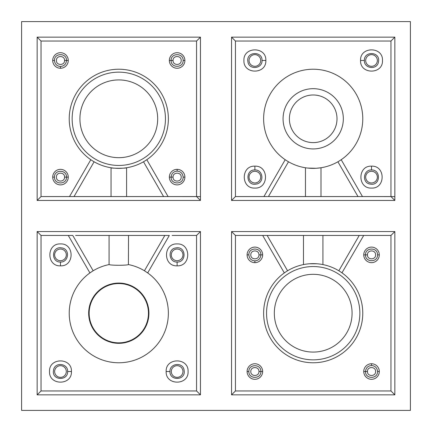 <?xml version="1.0" encoding="UTF-8"?>
<svg xmlns="http://www.w3.org/2000/svg" width="432" height="432" viewBox="0 0 432 432"><rect width="100%" height="100%" fill="white"/><g stroke="black" fill="none" stroke-linecap="round" stroke-linejoin="round"><path stroke-width="0.65" d="M112.725 342.22A29.646 29.646 0 0 0 133.364 339.023M148.127 317.531A29.646 29.646 0 0 0 148.446 313.2L148.446 313.2A29.646 29.646 0 0 0 118.8 283.554A29.646 29.646 0 0 0 89.154 313.2A29.646 29.646 74.6 0 0 118.8 342.846A29.646 29.646 0 0 0 148.446 313.2M254.88 260.885C251.23 260.528 249.232 258.53 248.875 254.88C248.503 247.131 261.257 247.131 260.885 254.88C260.528 258.53 258.53 260.528 254.88 260.885L254.88 262.656A7.776 7.776 0 0 0 262.656 254.88A7.776 7.776 0 0 0 254.88 247.104A7.776 7.776 0 0 0 247.104 254.88A7.776 7.776 0 0 0 254.88 262.656M371.52 365.515C375.17 365.872 377.168 367.87 377.525 371.52C377.897 379.269 365.143 379.269 365.515 371.52C365.872 367.87 367.87 365.872 371.52 365.515L371.52 363.744A7.776 7.776 0 0 0 363.744 371.52A7.776 7.776 0 0 0 371.52 379.296A7.776 7.776 0 0 0 379.296 371.52A7.776 7.776 0 0 0 371.52 363.744M177.12 171.115C180.77 171.472 182.768 173.47 183.125 177.12C183.497 184.869 170.743 184.869 171.115 177.12C171.472 173.47 173.47 171.472 177.12 171.115L177.12 169.344A7.776 7.776 0 0 0 169.344 177.12A7.776 7.776 0 0 0 177.12 184.896A7.776 7.776 0 0 0 184.896 177.12A7.776 7.776 0 0 0 177.12 169.344M60.48 66.485C56.83 66.128 54.832 64.13 54.475 60.48C54.103 52.731 66.857 52.731 66.485 60.48C66.128 64.13 64.13 66.128 60.48 66.485L60.48 68.256A7.776 7.776 0 0 0 68.256 60.48A7.776 7.776 0 0 0 60.48 52.704A7.776 7.776 0 0 0 52.704 60.48A7.776 7.776 0 0 0 60.48 68.256M274.32 313.2A38.88 38.88 0 0 1 313.2 274.32A38.88 38.88 0 0 1 352.08 313.2A38.88 38.88 0 0 1 313.2 352.08A38.88 38.88 0 0 1 274.32 313.2M72.144 118.8A46.656 46.656 0 0 0 142.128 159.203A46.656 46.656 0 0 0 142.128 78.397A46.656 46.656 0 0 0 72.144 118.8M79.92 118.8A38.88 38.88 0 0 0 138.24 152.469A38.88 38.88 0 0 0 138.24 85.131A38.88 38.88 0 0 0 79.92 118.8M378.67 60.48L378.356 62.581C376.456 70.292 363.917 68.407 364.37 60.48C363.928 51.257 379.112 51.257 378.67 60.48M360.558 60.48C359.878 74.623 383.162 74.623 382.482 60.48C383.162 46.337 359.878 46.337 360.558 60.48L364.37 60.48M377.352 60.48A5.832 5.832 0 0 0 369.117 55.166A5.832 5.832 0 0 0 367.664 64.854A5.832 5.832 0 0 0 377.352 60.48M143.996 161.492L143.505 161.779L163.582 196.56L126.598 196.56L126.598 167.756C127.073 168.421 110.565 168.431 111.046 167.762L111.046 196.56L126.533 196.56M111.105 196.56L69.525 196.56L90.801 159.71L91.8 160.375M168.048 196.56L200.448 196.609L167.773 196.56L196.56 196.56L200.448 200.448L37.152 200.448L37.152 37.152L200.448 37.152L200.448 200.448M196.56 196.56L196.56 41.04L200.448 37.152M196.56 41.04L41.04 41.04L37.152 37.152M37.152 200.448L41.04 196.56L69.525 196.56M41.04 41.04L41.04 196.56L70.243 196.56M69.228 118.8A49.572 49.572 0 0 1 143.586 75.87A49.572 49.572 0 0 1 143.586 161.73A49.572 49.572 0 0 1 69.228 118.8M74.018 196.56L94.095 161.779L92.432 160.774M111.046 167.762A49.572 49.572 0 0 1 94.095 161.779M167.773 196.56L163.588 196.56M168.075 196.56L146.799 159.71L144.536 161.168M169.344 60.48A7.776 7.776 0 0 1 177.12 52.704A7.776 7.776 0 0 1 184.896 60.48A7.776 7.776 0 0 1 177.12 68.256A7.776 7.776 0 0 1 169.344 60.48L171.115 60.48C170.743 68.229 183.497 68.229 183.125 60.48C183.497 52.731 170.743 52.731 171.115 60.48L173.048 60.48C172.795 55.226 181.445 55.226 181.192 60.48C181.445 65.734 172.795 65.734 173.048 60.48M68.256 177.12A7.776 7.776 0 0 1 60.48 184.896A7.776 7.776 0 0 1 52.704 177.12A7.776 7.776 0 0 1 60.48 169.344A7.776 7.776 0 0 1 68.256 177.12L66.485 177.12C66.857 169.371 54.103 169.371 54.475 177.12C54.103 184.869 66.857 184.869 66.485 177.12L64.552 177.12C64.805 182.374 56.155 182.374 56.408 177.12C56.155 171.866 64.805 171.866 64.552 177.12M56.408 60.48C56.155 65.734 64.805 65.734 64.552 60.48C64.805 55.226 56.155 55.226 56.408 60.48M181.192 177.12C181.445 171.866 172.795 171.866 173.048 177.12C172.795 182.374 181.445 182.374 181.192 177.12M362.453 196.56L394.848 196.592L362.048 196.56L390.96 196.56L394.848 200.448L231.552 200.448L231.552 37.152L394.848 37.152L394.848 200.448M390.96 196.56L390.96 41.04L394.848 37.152M390.96 41.04L235.44 41.04L231.552 37.152M231.552 200.448L235.44 196.56L263.925 196.56L285.201 159.71A49.572 49.572 0 0 1 290.077 74.952A49.572 49.572 0 0 1 362.772 118.8A49.572 49.572 0 0 0 313.2 69.228A49.572 49.572 0 0 0 263.628 118.8A49.572 49.572 0 0 0 313.2 168.372A49.572 49.572 0 0 0 362.772 118.8A49.572 49.572 0 0 1 341.199 159.71L341.075 159.791M235.44 41.04L235.44 196.56M337.014 118.8A23.814 23.814 0 0 0 301.293 98.177A23.814 23.814 0 0 0 301.293 139.423A23.814 23.814 0 0 0 337.014 118.8M268.369 196.56L305.473 196.56M306.034 167.854L305.446 167.762L305.446 196.56L320.998 196.56L320.998 167.756L316.197 168.28L307.719 168.07M320.965 196.56L357.988 196.56L337.905 161.779A49.572 49.572 0 0 1 320.998 167.756M267.727 196.56L263.925 196.56M268.412 196.56L288.495 161.779L288.004 161.492M286.832 160.774L285.676 160.029M362.048 196.56L357.988 196.56M362.475 196.56L341.199 159.71M340.724 160.029L339.568 160.774M254.88 166.158C269.023 165.478 269.023 188.762 254.88 188.082C240.737 188.762 240.737 165.478 254.88 166.158L254.88 169.97C245.657 169.528 245.657 184.712 254.88 184.27L256.981 183.956C264.692 182.056 262.807 169.517 254.88 169.97M265.842 60.48C266.522 74.623 243.238 74.623 243.918 60.48C243.238 46.337 266.522 46.337 265.842 60.48L262.03 60.48C262.472 51.257 247.288 51.257 247.73 60.48L248.044 62.581C249.944 70.292 262.483 68.407 262.03 60.48M371.52 188.082C385.663 188.762 385.663 165.478 371.52 166.158C357.377 165.478 357.377 188.762 371.52 188.082M410.4 21.6L21.6 21.6L21.6 410.4L410.4 410.4L410.4 21.6M341.966 272.83L363.722 235.44L363.382 235.44L364.856 235.44L363.701 235.44M322.18 264.449L322.92 264.589A49.572 49.572 0 0 1 338.834 270.772L359.235 235.44L363.382 235.44M338.834 270.772L339.854 271.404M322.92 264.589L322.92 235.44L303.48 235.44L303.48 264.589L304.22 264.449M309.474 263.768L316.926 263.768M262.699 235.44L261.544 235.44L263.018 235.44L262.678 235.44L284.31 272.916L285.298 272.225M286.546 271.404L287.566 270.772L267.165 235.44L266.371 235.44L285.784 235.424L267.127 235.44M263.018 235.44L266.371 235.44M262.678 235.44L235.44 235.44L231.552 231.552L394.848 231.552L394.848 394.848L231.552 394.848L231.552 231.552M235.44 235.44L235.44 390.96L231.552 394.848M235.44 390.96L390.96 390.96L394.848 394.848M394.848 231.552L390.96 235.44L363.722 235.44M390.96 390.96L390.96 235.44M375.592 371.52C375.845 366.266 367.195 366.266 367.448 371.52C367.195 376.774 375.845 376.774 375.592 371.52M250.808 371.52C250.555 366.266 259.205 366.266 258.952 371.52C259.205 376.774 250.555 376.774 250.808 371.52M262.656 371.52A7.776 7.776 0 0 1 254.88 379.296A7.776 7.776 0 0 1 247.104 371.52A7.776 7.776 0 0 1 254.88 363.744A7.776 7.776 0 0 1 262.656 371.52L260.885 371.52C261.257 363.771 248.503 363.771 248.875 371.52C248.503 379.269 261.257 379.269 260.885 371.52L258.952 371.52M375.592 254.88C375.845 260.134 367.195 260.134 367.448 254.88C367.195 249.626 375.845 249.626 375.592 254.88M363.744 254.88A7.776 7.776 0 0 1 371.52 247.104A7.776 7.776 0 0 1 379.296 254.88A7.776 7.776 0 0 1 371.52 262.656A7.776 7.776 0 0 1 363.744 254.88L365.515 254.88C365.143 262.629 377.897 262.629 377.525 254.88C377.897 247.131 365.143 247.131 365.515 254.88L367.448 254.88M250.808 254.88C250.555 260.134 259.205 260.134 258.952 254.88C259.205 249.626 250.555 249.626 250.808 254.88M359.856 313.2A46.656 46.656 0 0 1 289.872 353.603A46.656 46.656 0 0 1 289.872 272.797A46.656 46.656 0 0 1 359.856 313.2M362.772 313.2A49.572 49.572 0 0 1 288.414 356.13A49.572 49.572 0 0 1 288.414 270.27A49.572 49.572 0 0 1 362.772 313.2M303.48 235.44L267.165 235.44M287.566 270.772A49.572 49.572 0 0 1 303.48 264.589M359.235 235.44L322.92 235.44M109.134 235.44L105.862 235.435L109.739 235.44L109.08 235.44L109.08 264.589A49.572 49.572 0 0 0 93.166 270.772L72.765 235.44L41.04 235.44L37.152 231.552L200.448 231.552L200.448 394.848L37.152 394.848L37.152 231.552M75.6 235.44L109.08 235.44M65.14 235.44L68.278 235.44L89.91 272.916L92.61 271.112A49.572 49.572 0 0 1 109.188 264.568C110.182 265.496 127.418 265.496 128.412 264.568L128.52 235.445L127.85 235.44L135.805 235.435L128.455 235.44M109.739 235.44L127.85 235.44M109.08 264.589L109.188 264.568A49.572 49.572 0 0 0 92.61 271.112M162.783 235.44L164.835 235.44L144.434 270.772L147.69 272.916L169.322 235.44L128.52 235.44M147.15 272.538A49.572 49.572 0 0 1 141.734 357.151A49.572 49.572 0 0 1 69.228 313.2A49.572 49.572 0 0 1 90.45 272.538A49.572 49.572 0 0 0 69.228 313.2A49.572 49.572 0 0 0 141.734 357.151A49.572 49.572 0 0 0 147.15 272.538L147.69 272.916A49.572 49.572 0 0 1 155.709 346.291A49.572 49.572 0 0 1 81.891 346.291A49.572 49.572 0 0 1 89.91 272.916M172.136 235.44L196.56 235.44L200.448 231.552M94.457 330.118A29.646 29.646 0 0 0 104.576 339.212M41.04 235.44L41.04 390.96L37.152 394.848M41.04 390.96L196.56 390.96L200.448 394.848M196.56 390.96L196.56 235.44M144.99 271.112A49.572 49.572 0 0 0 128.412 264.568A49.572 49.572 0 0 1 144.99 271.112M177.12 265.842C162.977 266.522 162.977 243.238 177.12 243.918C191.263 243.238 191.263 266.522 177.12 265.842L177.12 262.03C186.343 262.472 186.343 247.288 177.12 247.73L175.019 248.044C167.308 249.944 169.193 262.483 177.12 262.03M60.48 243.918C46.337 243.238 46.337 266.522 60.48 265.842C74.623 266.522 74.623 243.238 60.48 243.918M166.158 371.52C165.478 357.377 188.762 357.377 188.082 371.52C188.762 385.663 165.478 385.663 166.158 371.52L169.97 371.52C169.528 380.743 184.712 380.743 184.27 371.52L183.956 369.419C182.056 361.708 169.517 363.593 169.97 371.52M49.518 371.52C48.838 385.663 72.122 385.663 71.442 371.52C72.122 357.377 48.838 357.377 49.518 371.52M371.52 184.27L369.419 183.956C361.708 182.056 363.593 169.517 371.52 169.97C380.743 169.528 380.743 184.712 371.52 184.27M371.52 182.952A5.832 5.832 0 0 0 376.834 174.717A5.832 5.832 0 0 0 367.146 173.264A5.832 5.832 0 0 0 371.52 182.952M260.712 60.48A5.832 5.832 0 0 1 249.307 62.192A5.832 5.832 0 0 1 254.016 54.713A5.832 5.832 0 0 1 260.712 60.48M254.88 171.288A5.832 5.832 0 0 1 256.592 182.693A5.832 5.832 0 0 1 249.113 177.984A5.832 5.832 0 0 1 254.88 171.288M53.33 371.52L53.644 369.419C55.544 361.708 68.083 363.593 67.63 371.52C68.072 380.743 52.888 380.743 53.33 371.52M54.648 371.52A5.832 5.832 0 0 0 62.883 376.834A5.832 5.832 0 0 0 64.336 367.146A5.832 5.832 0 0 0 54.648 371.52M171.288 371.52A5.832 5.832 0 0 1 182.693 369.808A5.832 5.832 0 0 1 177.984 377.287A5.832 5.832 0 0 1 171.288 371.52M60.48 247.73L62.581 248.044C70.292 249.944 68.407 262.483 60.48 262.03C51.257 262.472 51.257 247.288 60.48 247.73M60.48 249.048A5.832 5.832 0 0 0 55.166 257.283A5.832 5.832 0 0 0 64.854 258.736A5.832 5.832 0 0 0 60.48 249.048M177.12 260.712A5.832 5.832 0 0 1 175.408 249.307A5.832 5.832 0 0 1 182.887 254.016A5.832 5.832 0 0 1 177.12 260.712M247.104 254.88L248.875 254.88M379.296 371.52L377.525 371.52M184.896 177.12L183.125 177.12M52.704 60.48L54.475 60.48M184.896 60.48L183.125 60.48M68.256 60.48L64.552 60.48M52.704 177.12L54.475 177.12M169.344 177.12L173.048 177.12M283.068 118.8A30.132 30.132 0 0 1 328.266 92.707A30.132 30.132 0 0 1 328.266 144.893A30.132 30.132 0 0 1 283.068 118.8M363.744 371.52L367.448 371.52M247.104 371.52L248.875 371.52M379.296 254.88L377.525 254.88M262.656 254.88L258.952 254.88M118.8 343.332A30.132 30.132 0 0 0 148.932 313.2A30.132 30.132 0 0 0 118.8 283.068A30.132 30.132 0 0 0 88.668 313.2A30.132 30.132 0 0 0 118.8 343.332M371.52 166.158L371.52 169.97M71.442 371.52L67.63 371.52M60.48 265.842L60.48 262.03M164.36 196.56L163.615 196.56M73.985 196.56L73.24 196.56M69.827 196.56L41.04 196.56M70.276 196.56L69.552 196.56M358.673 196.56L358.031 196.56M264.352 196.56L263.947 196.56M359.273 235.44L360.029 235.44"/></g></svg>
